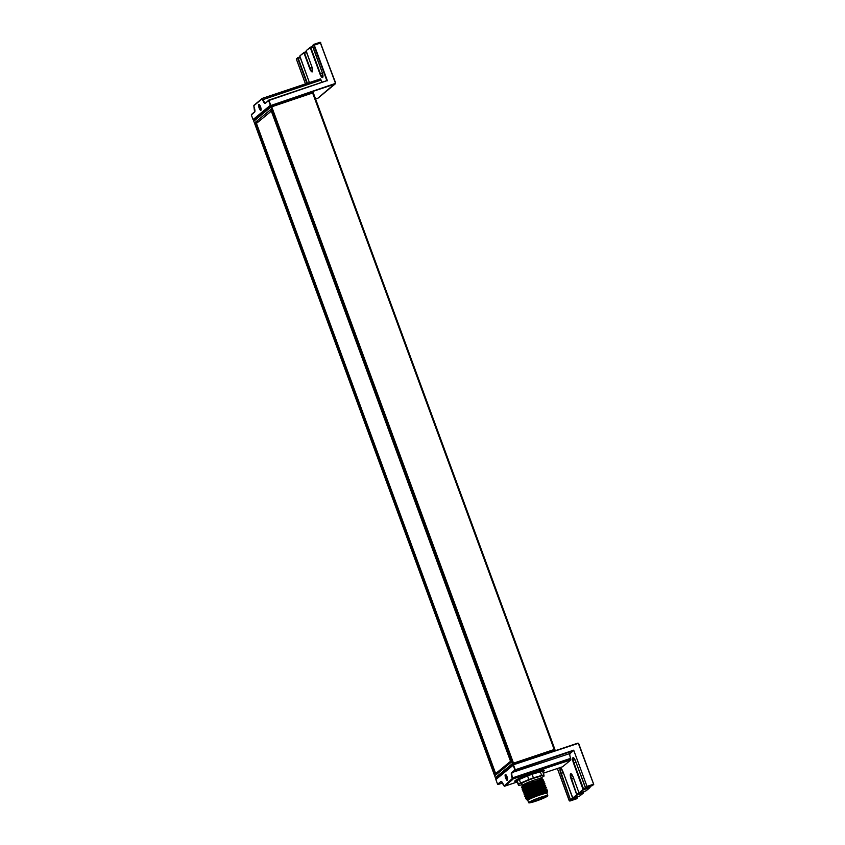 <?xml version="1.0" encoding="UTF-8"?>
<svg xmlns="http://www.w3.org/2000/svg" width="845" height="845" viewBox="0 0 845 845"><rect width="100%" height="100%" fill="white"/><g stroke="black" fill="none" stroke-linecap="round" stroke-linejoin="round"><path stroke-width="1.27" d="M259.13 107.949A3.148 0.866 71.5 0 1 258.834 104.379A3.148 0.866 71.5 0 1 260.651 107.093A3.148 0.866 71.5 0 1 260.83 110.346A3.148 0.866 71.5 0 1 259.13 107.949M259.014 104.474L259.003 104.505A3.148 0.866 71.5 0 1 259.014 104.474A3.148 0.866 71.5 0 1 259.045 104.4A3.116 0.856 -108.5 0 0 259.003 104.505A3.116 0.856 -108.5 0 0 259.341 107.4A3.116 0.856 -108.5 0 0 260.799 110.082A3.116 0.856 -108.5 0 0 260.883 110.146L260.915 110.156M260.197 108.847L261.02 108.487L260.999 109.459L260.197 108.847L259.404 106.755L259.426 105.298L260.144 105.847M260.376 106.343L259.404 106.755M265.541 102.815L265.425 102.879A4.362 1.194 71.5 0 1 264.4 102.203A4.362 1.194 71.5 0 1 263.059 99.552L320.899 79.652L320.371 78.912L262.394 98.358L262.615 99.742A4.753 1.299 -108.5 0 0 265.319 103.301L268.615 100.566L270.347 105.276L253.056 119.589L251.324 114.878L254.62 112.153A4.753 1.299 -108.5 0 0 254.06 106.829L253.817 105.731L262.119 98.854M320.899 79.652L321.068 80.095A4.362 1.194 -108.5 0 0 322.061 82.229M327.047 80.655L268.615 100.566L327.047 80.655M255.243 122.377L270.749 109.554L510.306 760.637A1.944 0.528 -108.5 0 1 510.644 762.021A1.944 0.528 -108.5 0 1 510.528 762.803L495.466 775.277L255.243 122.377L259.373 120.993M498.74 772.562L495.677 773.597L256.457 123.412L271.319 111.107M510.517 761.313L495.677 773.597M517.151 781.234A15.812 1.595 -20.2 0 1 514.763 781.234A15.812 1.595 -20.2 0 1 533.163 772.837A15.812 1.595 -20.2 0 1 544.444 770.323A15.812 1.595 -20.2 0 1 542.754 771.781M562.59 766.764L543.293 773.228L562.59 766.764L570.893 759.887L570.776 758.799L512.492 778.361L504.095 785.966L503.599 785.079A4.753 1.299 -108.5 0 0 500.895 781.53L497.599 784.255L495.867 779.555L513.168 765.232L514.901 769.943L511.595 772.679A4.753 1.299 -108.5 0 0 512.165 778.002L512.323 778.446M507.095 776.882A3.148 0.866 71.5 0 1 507.38 780.442A3.148 0.866 71.5 0 1 505.563 777.738A3.148 0.866 71.5 0 1 505.384 774.485A3.148 0.866 71.5 0 1 507.095 776.882M505.553 774.611L505.563 774.58A3.116 0.856 -108.5 0 0 505.891 777.495A3.116 0.856 -108.5 0 0 507.349 780.188A3.116 0.856 -108.5 0 0 507.433 780.241M507.507 778.298L507.496 779.301L506.683 778.678L505.901 776.597L505.923 775.129L506.504 775.573M507.507 778.477L506.683 778.678M506.884 776.354L505.901 776.597M517.256 781.963L504.592 786.209L512.883 779.343L512.598 777.801A4.362 1.194 71.5 0 1 511.827 774.685A4.362 1.194 71.5 0 1 512.091 772.921L515.387 770.186L573.396 750.73L570.09 753.465A4.362 1.194 -108.5 0 0 569.836 755.229A4.362 1.194 -108.5 0 0 570.607 758.356L570.776 758.799M593.581 784.614L585.955 787.762L587.021 786.399L573.702 750.18L515.334 769.753L513.39 764.746L577.8 743.515A0.581 0.56 -129.6 0 1 578.529 743.885L593.708 784.466L592.525 785.459M593.708 784.466L585.469 787.519L575.646 761.271A4.753 1.299 -108.5 0 0 572.942 757.722A4.753 1.299 -108.5 0 0 573.501 763.046L583.071 789.505L579.142 792.758L578.793 792.335L573.311 777.379A4.753 1.299 -108.5 0 0 570.607 773.83A4.753 1.299 -108.5 0 0 571.167 779.153L576.734 794.744L572.804 797.997L562.981 771.76A4.753 1.299 -108.5 0 0 560.277 768.2A4.753 1.299 -108.5 0 0 560.837 773.524L570.333 799.338L570.407 799.983L569.086 800.384L557.373 768.517L569.424 800.796M517.774 780.199L517.446 779.755A12.791 1.289 -20.2 0 1 518.957 778.467M539.459 770.925A12.791 1.289 -20.2 0 1 541.444 770.925L541.476 771.496M520.541 783.135L518.45 784.318L518.524 785.396L517.119 780.717L518.45 784.34A14.545 1.468 -20.2 0 1 520.541 783.135L519.369 779.439L517.119 780.717M519.369 779.439L527.534 775.921L528.864 779.544L520.7 783.061M532.086 774.263L540.314 771.802L541.645 775.425L533.417 777.886L532.086 774.263L527.534 775.921M543.937 775.002L542.617 771.4L540.314 771.802M541.138 777.643L541.93 777.305A14.545 1.468 -20.2 0 0 544.022 776.122L543.948 775.023L541.803 775.383A14.545 1.468 -20.2 0 1 543.018 775.14A14.545 1.468 -20.2 0 1 543.948 775.023L542.617 771.4M528.864 779.544L533.417 777.886M529.023 779.481A14.545 1.468 -20.2 0 1 533.258 777.939M522.02 784.646L520.668 785.058A14.545 1.468 -20.2 0 1 518.524 785.417L518.524 785.396M541.444 778.467L540.789 776.703A10.182 1.025 159.8 0 0 526.393 781.034A10.182 1.025 159.8 0 0 521.682 783.737L522.326 785.491M523.678 787.466L521.597 787.508C521.154 787.044 522.918 785.903 526.9 784.086L542.437 778.921L541.37 778.435A10.182 1.025 159.8 0 0 527.058 782.84A10.182 1.025 159.8 0 0 522.358 785.428L523.467 784.952L522.115 785.945M522.168 786.22L521.597 787.508A11.64 1.172 159.8 0 0 523.235 787.403M521.914 786.779L524.491 786.991M546.979 793.508L547.233 792.483L537.293 795.441L527.322 800.236L532.118 797.131L539.575 794.046L545.564 792.135L547.032 792.494M527.143 798.652L526.942 797.912L531.452 795.325L544.888 790.328L546.366 790.688M545.754 790.656L543.979 791.554M526.488 796.846L526.277 796.106L530.787 793.508L538.233 790.424L544.222 788.512L545.532 788.417L545.437 789.177M527.005 796.518L525.189 796.634L525.115 795.853L530.079 793.032L544.867 787.582L546.261 787.624L543.314 789.737M525.495 795.282L525.611 794.289L530.121 791.702L543.557 786.706L545.036 787.065M525.157 793.223L524.946 792.483L529.456 789.895L536.902 786.801L542.891 784.899L544.201 784.794L544.106 785.554M543.747 785.216L541.983 786.114M526.688 791.173L524.903 791.416M524.227 791.364L524.28 790.666L528.78 788.079L536.237 784.994L543.187 783.336L541.318 784.308L540.737 782.723M526.023 789.367L524.238 789.61M523.499 789.843L523.615 788.86L528.114 786.272L541.56 781.276L543.039 781.625M523.161 787.793L522.949 787.044L527.449 784.456L534.906 781.371L540.895 779.46L542.152 779.481L539.86 780.336A8.049 0.813 -20.2 0 0 535.244 781.245M542.437 778.921L539.944 780.569M523.34 789.399L522.136 789.188L522.453 788.607L527.407 785.787L542.205 780.336L543.641 780.241L542.469 781.107M525.886 788.976L524.998 789.156M524.344 789.272L523.742 789.367M524.407 791.173L522.801 790.994L523.118 790.424L528.072 787.593L542.87 782.153L544.254 782.195L541.149 783.854M525.072 792.98L523.467 792.8L523.784 792.23L528.748 789.41L543.536 783.959L544.983 783.864L543.8 784.73M525.696 795.018L524.132 794.617L524.449 794.046L529.414 791.216L544.201 785.776L545.648 785.67L544.824 786.716M527.882 794.406L526.995 794.596M527.65 798.335L525.854 798.451L525.78 797.669L530.745 794.839L545.532 789.399L546.979 789.293L546.155 790.339M545.796 790.17L543.821 791.1M527.322 800.236C527.037 799.602 528.463 798.451 531.6 796.782L546.197 791.205L547.644 791.11L546.821 792.156M537.293 795.441L547.021 792.473M526.657 798.44L539.078 792.694L545.057 790.783L547.644 791.11M528.864 797.067L527.85 797.236M525.991 796.634L538.402 790.888L544.391 788.976L546.979 789.293M524.798 796.423L525.78 794.754L530.29 792.166L537.737 789.072L543.726 787.17L546.314 787.487M524.66 793.011L537.071 787.265L543.06 785.354L545.648 785.67M525.843 791.807L524.322 791.797M523.467 792.8L524.449 791.131L528.949 788.543L542.395 783.547L544.983 783.864M543.536 782.977L543.441 783.748M525.178 789.99L523.657 789.99M523.499 789.832L528.283 786.727L535.741 783.642L541.729 781.731L544.317 782.047M524.513 788.184L522.992 788.184M522.136 789.188L523.118 787.508L527.618 784.92L535.075 781.826L542.099 780.125M524.861 786.199L522.432 786.399M522.242 785.934L523.467 784.952M547.433 790.814L531.325 796.434L526.277 799.349L527.861 800.532M528.241 797.997L525.463 798.113M525.463 798.24L530.66 794.627L546.768 789.008M546.842 789.219L545.004 790.307M527.576 796.18L526.023 796.423M524.872 795.8L538.202 789.441L546.102 787.191M524.132 794.617L529.329 791.004L545.437 785.385M545.5 785.596L543.673 786.684M525.379 792.716L524.692 792.8M523.541 792.177L536.86 785.818L544.771 783.568M544.835 783.79L541.74 785.449M524.713 790.899L522.791 790.867M522.801 790.994L527.998 787.382L544.106 781.762M542.342 783.061L541.075 783.632M524.914 788.945L524.048 789.093M523.361 789.177L522.125 789.061M522.21 788.565L535.529 782.195L543.641 780.241M543.504 780.167L541.677 781.245M528.273 797.986A11.64 1.172 -20.2 0 1 531.368 796.539A11.64 1.172 -20.2 0 1 535.255 794.976M547.792 795.715L546.958 793.455A10.182 1.025 159.8 0 0 532.561 797.786A10.182 1.025 159.8 0 0 527.84 800.49L528.674 802.75A10.182 1.025 -20.2 0 1 533.396 800.046A10.182 1.025 -20.2 0 1 547.792 795.715A10.182 1.025 -20.2 0 1 543.071 798.419A10.182 1.025 -20.2 0 1 528.674 802.75M542.194 798.567A8.344 0.845 -20.2 0 1 534.125 801.493A8.344 0.845 -20.2 0 1 530.417 802.021A8.344 0.845 -20.2 0 1 534.272 799.898A8.344 0.845 -20.2 0 1 545.997 796.286A8.344 0.845 -20.2 0 1 542.194 798.567M545.69 796.243A8.049 0.813 -20.2 0 1 541.962 798.314A8.049 0.813 -20.2 0 1 530.618 801.789M540.082 794.385L539.67 793.265M538.751 790.762L538.328 789.642M536.575 784.868L536.332 784.202M537.99 795.166L537.578 794.046M534.494 785.649L534.251 784.984M533.153 782.026L533.132 781.952A8.049 0.813 -20.2 0 0 528.474 783.759A8.049 0.813 -20.2 0 0 524.745 785.892L525.041 786.695M532.139 782.026L533.596 781.572M529.657 783.22L528.326 783.463M538.698 780.326A10.182 1.025 159.8 0 0 541.011 779.048M518.45 784.318L518.988 783.685M253.891 106.375L253.922 105.308L262.225 98.442L262.446 99.298M313.791 44.384L320.361 42.408L335.317 82.831A0.581 0.56 -129.6 0 1 334.99 83.56L270.833 105.519L268.847 100.08L265.319 103.301M253.056 119.61L270.833 105.519L335.032 83.993A0.972 0.929 50.4 0 0 335.581 82.789L320.128 42.25L335.317 82.831M251.324 114.899L253.046 119.61L255.105 119.314M321.068 80.095L262.615 99.742M253.88 106.396L254.62 112.153M251.535 114.402L254.725 111.73M313.844 45.313L326.846 80.634L268.847 100.08M312.756 45.218L313.516 44.88M327.416 80.803L314.287 45.123L320.878 42.926M322.146 72.174L322.769 77.064A4.362 1.194 71.5 0 1 320.403 73.737L310.907 47.922L312.925 47.246M322.389 73.071L319.959 73.927A4.753 1.299 -108.5 0 0 322.663 77.476A4.753 1.299 -108.5 0 0 322.103 72.152L312.534 45.693M310.464 48.123L319.959 73.927M306.418 50.457L310.242 47.267L312.618 46.433L310.411 47.183M312.058 67.442L309.629 68.297A4.753 1.299 -108.5 0 0 312.333 71.857A4.753 1.299 -108.5 0 0 311.773 66.533L312.439 71.434A4.362 1.194 71.5 0 1 311.414 70.748A4.362 1.194 71.5 0 1 310.073 68.107L304.57 53.172L306.587 52.496M304.137 53.362L309.629 68.297M300.091 55.696L303.904 52.506L306.291 51.682L304.073 52.422M307.39 83.264L298.243 58.411L300.26 57.735M297.799 58.601L306.925 83.412M296.574 58.611L299.954 56.921L297.746 57.671M320.128 42.25L313.759 44.384L312.597 46.359L322.103 72.152M311.816 66.544L306.26 51.608L306.312 50.52L310.136 47.679M311.763 66.544L306.207 50.932M309.418 82.578L299.933 56.847L299.975 55.759L303.799 52.929M309.397 82.588L299.869 56.182M296.363 59.108L305.467 83.908L296.352 59.087L297.472 58.168M334.99 83.56L317.72 98.316M318.026 98.147A0.972 0.929 -129.6 0 1 317.741 98.305L315.597 99.023L318.026 98.147L335.317 83.835L335.592 82.768M255.116 119.303L253.521 119.842M271.308 105.942A0.972 0.929 50.4 0 0 270.844 107.104L312.629 92.982L312.101 92.253L271.456 105.889M554.848 750.054A0.972 0.929 50.4 0 0 554.848 749.388L313.315 92.834L312.629 92.982L554.183 749.504L513.506 763.151L271.403 105.9A0.972 0.972 0 0 0 271.118 106.058L254.081 120.159A0.972 0.929 50.4 0 0 253.817 121.205L270.844 107.104L512.397 763.626L495.371 777.717L253.796 121.236L495.392 777.77M313.273 92.823A0.972 0.929 50.4 0 0 312.682 92.263M513.506 763.151L512.397 763.626A0.972 0.929 50.4 0 0 513.623 764.229L513.506 763.151M496.564 778.34L496.585 778.329A0.972 0.929 -129.6 0 1 495.371 777.717L495.339 777.759A0.972 0.972 0 0 0 496.564 778.34L513.623 764.229L554.299 750.592L554.183 749.504L554.869 749.346L313.315 92.834A0.972 0.972 0 0 0 312.101 92.253L271.425 105.889M553.401 751.332L554.299 750.592A0.972 0.929 50.4 0 0 554.816 750.117M512.397 779.101L570.893 759.887M503.81 785.554L504.56 786.23L517.256 781.974M577.8 743.515L513.274 764.82L496.089 779.069M498.085 784.509L502.617 782.988L498.085 784.498L500.895 781.53M501.539 781.72L501.391 781.773A4.362 1.194 71.5 0 1 501.497 781.709L503.757 785.554M497.599 784.255L495.857 779.565M570.607 758.356L512.165 778.002M570.09 753.465L511.595 772.679M569.836 801.06L570.893 800.226L570.407 799.983M577.124 796.962L570.776 799.148L570.893 800.226L577.262 798.092L576.279 798.905L569.91 801.039L576.47 798.747M577.262 798.092L577.378 796.877L577.262 798.092M583.462 791.723L583.589 792.853L579.86 795.948M573.227 798.261L579.607 796.127M572.519 797.574L573.269 798.25L577.219 794.987L583.589 792.853L583.715 791.638M576.734 794.744L577.219 794.987L577.114 793.899L583.472 791.765L583.705 792.79L579.638 796.117L572.804 797.997M589.789 786.484L589.926 787.614L586.187 790.698M579.554 793.011L586.103 790.804L590.042 787.551L590.042 786.399M579.142 792.758L583.557 789.748L590.042 787.551L590.085 786.463L583.441 788.66L573.945 762.855L575.963 762.179M570.333 799.338L561.281 773.333L563.298 772.657M560.837 773.524L561.281 773.333A4.362 1.194 71.5 0 1 560.51 770.217A4.362 1.194 71.5 0 1 560.879 768.38L562.971 771.77L572.466 797.574M576.67 794.089L571.611 778.963L573.628 778.287M583.071 789.505L583.61 789.357L582.997 788.85M573.501 763.046L573.945 762.855A4.362 1.194 71.5 0 1 573.174 759.729A4.362 1.194 71.5 0 1 573.544 757.902L575.635 761.292L585.141 787.086M585.965 790.878L579.607 793.011L578.793 792.335L573.301 777.4L571.199 774.009A4.362 1.194 71.5 0 0 571.611 778.963L571.167 779.153M585.152 787.096L585.934 787.772L592.303 785.639M593.655 784.223L578.804 743.832L593.708 784.308M578.793 743.811A0.972 0.929 50.4 0 0 577.6 743.22L578.529 743.885M593.391 784.266L587.021 786.399L573.702 750.18M517.193 780.59A15.03 1.521 -20.2 0 1 515.323 780.505M543.546 770.122A15.03 1.521 -20.2 0 1 542.247 771.348M539.786 794.49L539.374 793.37M536.459 785.438L536.047 784.308M254.081 120.159A0.972 0.972 0 0 0 253.796 121.236M262.362 98.358L320.371 78.912M553.549 751.279L554.584 750.434A0.972 0.972 0 0 0 554.869 749.346M577.42 796.951L576.248 798.926M517.182 780.6L515.144 780.653M543.768 770.122L542.268 771.348M527.026 798.641L525.854 798.451M526.361 796.835L525.189 796.634M525.03 793.212L523.858 793.011M544.159 784.91L544.93 784.002M524.365 791.395L523.182 791.205M543.493 783.093L544.254 782.195M523.699 789.589L522.516 789.388M542.828 781.287L543.588 780.379M523.023 787.772L521.851 787.582M526.277 799.349L526.974 798.514M525.537 797.617L526.308 796.708M524.206 793.994L524.977 793.085M522.875 790.371L523.646 789.462M543.441 779.946L542.258 779.755M540.557 794.025L539.416 792.874M529.044 797.564L528.727 796.708M526.065 789.462L525.791 788.723M525.4 787.656L525.125 786.917M513.39 764.746L577.589 743.22M517.193 781.783L518.524 785.406"/></g></svg>
